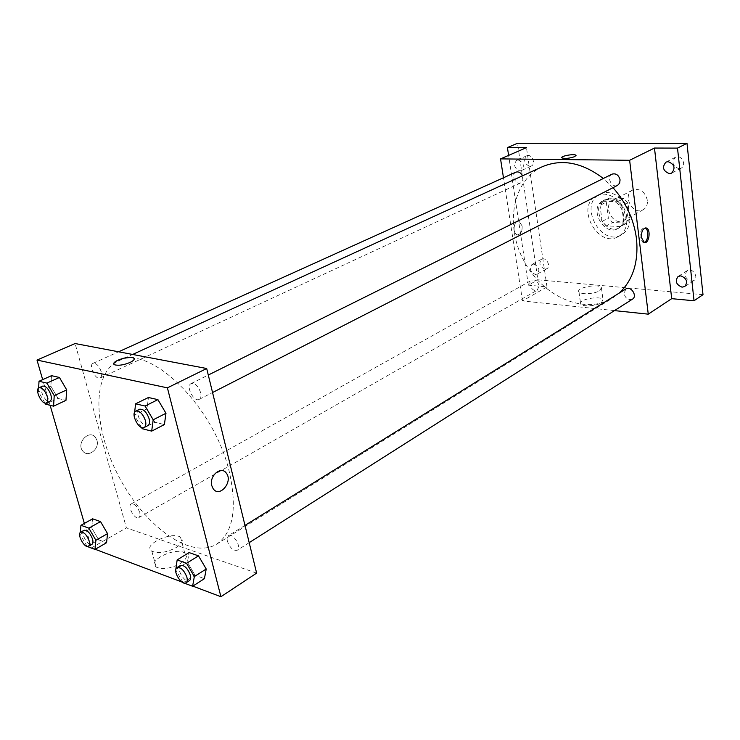 <?xml version="1.0" encoding="UTF-8"?>
<svg xmlns="http://www.w3.org/2000/svg" width="740" height="740" viewBox="0 0 740 740"><rect width="100%" height="100%" fill="white"/><g stroke="black" fill="none" stroke-linecap="round" stroke-linejoin="round"><path stroke-width="0.56" stroke-dasharray="3.7 2.78" d="M647.389 200.318C644.91 191.484 639.98 188.071 632.607 190.069C621.859 195.138 633.024 215.913 643.18 209.753C646.335 207.82 647.731 204.675 647.389 200.318M627.76 210.965C625.207 201.974 620.222 198.468 612.803 200.447C602.018 205.535 613.395 226.727 623.589 220.538C626.752 218.587 628.149 215.396 627.76 210.965M626.697 223.175L612.6 222.472L608.336 218.05L606.291 202.122L609.473 197.969L623.635 198.459L627.992 202.927L629.971 219.077L626.697 223.175L620.518 226.597L606.393 225.857L612.6 222.472M609.473 197.969L603.202 201.234L617.401 201.752L623.635 198.459M627.992 202.927L621.776 206.247L623.802 222.49L629.971 219.077M621.776 206.247L617.401 201.752M603.202 201.234L600.02 205.387L606.291 202.122M606.393 225.857L602.11 221.417L600.02 205.387M620.518 226.597L623.802 222.49M609.917 198.727C623.395 198.422 631.22 222.157 619.547 227.67C605.487 236.254 589.706 206.867 604.617 199.883L609.917 198.727M608.345 199.541L603.035 200.707C588.124 207.681 603.933 237.114 617.983 228.54C622.312 225.848 624.209 221.454 623.681 215.349C621.683 206.035 616.577 200.762 608.345 199.541M602.11 221.417L608.336 218.05M629.842 215.627C628.427 200.087 611 187.84 599.89 194.241C578.042 204.37 601.13 247.354 621.637 234.728C627.862 230.825 630.6 224.46 629.842 215.627M626.715 217.338C625.282 201.761 607.827 189.459 596.708 195.869C574.841 205.998 598.003 249.121 618.52 236.476C624.745 232.582 627.483 226.2 626.715 217.338M544.908 269.138L546.804 268.75C551.513 266.446 546.028 256.493 541.56 259.24C538.572 263.357 539.691 266.659 544.908 269.138M691.105 281.228L693.87 280.562C699.263 277.371 692.279 267.011 687.183 270.646C683.917 275.252 685.221 278.786 691.105 281.228M678.885 168.674L681.096 168.156C687.127 165.316 681.253 153.939 675.463 157.25C671.365 162.263 672.503 166.075 678.885 168.674M529.775 166.352L531.246 166.056C536.38 164.04 531.699 153.31 526.769 155.788C523.189 160.228 524.198 163.753 529.775 166.352M703 294.677L537.915 279.803L517.501 143.273M614.459 310.606L522.505 300.94L546.99 286.917L528.379 285.159L537.915 279.803M601.389 302.771L602.998 299.654C600.232 295.195 576.812 299.783 580.659 304.038C582.389 306.952 596.422 306.11 601.389 302.771M528.379 285.159L508.611 155.381M533.799 264.097C539.044 266.576 540.191 269.906 537.24 274.068L535.353 274.447C530.108 271.932 528.98 268.601 531.949 264.467L533.799 264.097M518.166 159.933C523.781 162.541 524.817 166.084 521.284 170.57L519.813 170.866C514.207 168.221 513.181 164.678 516.751 160.21L518.166 159.933M546.99 286.917L526.464 147.639M613.016 187.673L603.341 178.479M542.318 166.722C512.228 180.495 504.708 225.756 524.022 261.072C542.809 296.685 584.692 315.407 612.794 297.924L619.195 293.105M522.505 300.94L503.468 177.767M539.081 285.621C537.684 281.089 535.224 279.285 531.709 280.22C526.815 282.643 532.726 293.068 537.342 290.136L539.081 285.621M612.045 174.141C606.06 176.804 611.924 188.561 617.623 185.324M515.9 172.143C510.535 174.27 515.604 185.546 520.71 182.873L522.865 180.005L522.431 175.833M632.469 299.164C628.38 300.459 625.559 298.599 624.014 293.586L625.901 288.942M522.153 225.996L519.064 221.343C513.949 219.595 511.932 233.526 517.14 234.682C520.655 234.589 522.329 231.694 522.153 225.996L519.064 221.343C513.949 219.595 511.932 233.526 517.14 234.682C520.664 234.589 522.338 231.694 522.153 225.996M644.087 242.415L642.884 242.378L640.054 237.401C639.971 231.25 641.599 228.087 644.929 227.92L645.077 227.976M599.77 290.663L601.398 287.61C598.641 283.272 575.146 287.869 578.985 291.995C580.715 294.835 594.784 293.947 599.77 290.663M576.034 155.502L574.777 156.621C569.384 158.425 565.092 158.86 561.901 157.916L561.901 157.916M229.567 472.999C214.84 406.427 148.805 342.796 118.27 361.037C91.038 373.7 93.453 429.912 119.713 478.243C145.512 526.824 191.04 559.875 216.635 544.168C232.998 532.818 237.309 509.102 229.567 472.999M227.383 541.19C226.764 538.461 227.106 536.62 228.429 535.677C232.952 532.356 242.193 547.609 237.244 550.245C233.248 550.967 229.964 547.942 227.383 541.19M101.214 371.665C99.04 365.764 96.33 362.979 93.064 363.331C88.217 365.116 95.608 380.517 100.113 378.011C101.648 377.095 102.018 374.976 101.214 371.665M200.651 392.663C198.265 386.012 195.083 382.987 191.114 383.579C185.426 385.956 193.899 402.532 199.19 399.369C200.901 398.305 201.391 396.076 200.651 392.663M139.638 512.293C137.335 506.299 134.532 503.515 131.239 503.931C126.91 505.947 134.874 520.266 138.833 517.584C140.045 516.76 140.313 515.003 139.638 512.293M256.632 573.112L126.401 527.879L75.092 343.536M87.144 546.453L98.651 539.839L106.56 542.744L98.651 539.839L91.732 527.962L92.62 518.832L91.732 527.962L80.124 534.465L80.299 532.486M142.237 428.719L154.919 422.235L164.391 424.566L154.919 422.235L147.001 408.813L148.435 397.5L147.001 408.813L134.264 415.177L134.606 412.346M95.183 549.293L91.464 547.887L84.369 523.402M50.117 405.307L42.67 379.629M192.807 586.117L181.938 582.019M45.677 404.17L58.035 398.435L65.962 400.377L58.035 398.435L50.856 386.169L51.495 375.67L50.856 386.169L38.452 391.802L38.647 388M184.066 583.037L183.224 582.713L195.027 575.239L204.416 578.68L195.027 575.239L187.424 562.28L189.089 552.577L187.424 562.28L175.574 569.643M91.464 547.887L126.401 527.879M180.357 563.538C186.554 559.329 188.006 555.823 184.713 553.039C176.037 546.351 145.854 561.031 156.168 567.108C162.643 569.828 170.709 568.635 180.357 563.538M96.949 440.328L95.451 437.386C89.281 429.034 76.017 442.918 82.658 450.91C87.727 458.264 99.891 449.134 96.949 440.328L95.451 437.386C89.281 429.034 76.017 442.918 82.667 450.919C87.727 458.273 99.891 449.134 96.949 440.328M213.12 488.65L211.788 485.662M176.12 547.582C182.364 543.428 183.844 539.987 180.56 537.277C171.902 530.774 141.516 545.278 151.82 551.189C158.304 553.816 166.408 552.614 176.12 547.582M134.236 358.641C134.412 359.769 133.015 361.037 130.055 362.452C123.765 365.005 118.678 365.8 114.793 364.839L113.849 363.95M183.224 582.713L175.732 569.911M180.366 565.508C175.528 568.024 185.046 583.888 189.44 580.623M195.027 575.239L187.424 562.28M87.089 546.435L80.124 534.465M84.064 530.293C79.874 532.199 88.079 546.99 91.89 544.39M98.651 539.839L91.732 527.962M141.47 427.415L134.264 415.177M139.481 409.266C133.949 411.551 142.755 428.71 147.871 425.62M154.919 422.235L147.001 408.813M45.011 403.041L38.452 391.802M42.643 386.123C37.944 387.834 45.63 403.716 49.969 401.274M58.035 398.435L50.856 386.169M632.607 190.069L612.803 200.447M643.18 209.753L623.589 220.538M617.983 228.54L619.547 227.67M603.035 200.707L604.617 199.883M618.52 236.476L621.637 234.728M596.708 195.869L599.89 194.241M526.769 155.788L516.751 160.21M531.246 166.056L521.284 170.57M675.463 157.25L665.963 162.134M681.096 168.156L671.652 173.142M687.183 270.646L678.081 276.492M693.87 280.562L684.824 286.51M541.56 259.24L531.949 264.467M546.804 268.75L537.24 274.068M642.884 242.378L644.216 242.461M578.985 291.995L580.659 304.038M601.398 287.61L602.998 299.654M216.635 544.168L612.794 297.924M118.27 361.037L132.645 354.451M244.986 525.391L228.429 535.677M249.204 542.651L237.244 550.245M100.113 378.011L520.71 182.873M93.064 363.331L118.594 351.787M199.19 399.369L212.556 392.533M191.114 383.579L208.292 375.032M138.833 517.584L537.342 290.136M131.239 503.931L531.709 280.22M151.82 551.189L156.168 567.108M180.56 537.277L184.713 553.039"/><path stroke-width="1.11" d="M508.611 155.381L507.418 147.575L517.501 143.273L686.998 143.329L703 294.677L694.037 300.764L671.698 298.664L654.484 148.046L677.507 148.111L686.998 143.329M507.418 147.575L526.464 147.639L500.545 158.887L629.629 160.284L654.484 148.046M574.777 156.621C569.384 158.425 565.092 158.85 561.901 157.916C559.616 156.279 574.277 153.476 575.877 155.243L574.777 156.621M668.1 161.635C674.519 164.234 675.703 168.063 671.652 173.142L669.432 173.66C663.012 171.014 661.856 167.175 665.963 162.134L668.1 161.635M680.791 275.844C686.702 278.296 688.043 281.848 684.824 286.51L682.049 287.166C676.138 284.678 674.815 281.126 678.081 276.492L680.791 275.844M677.507 148.111L694.037 300.764M629.629 160.284L648.259 314.158L671.698 298.664M648.259 314.158L614.459 310.606M619.195 293.105C632.95 280.155 638.712 261.997 636.474 238.632C633.903 219.503 626.077 202.519 613.016 187.673M603.341 178.479C582.186 162.458 561.845 158.545 542.318 166.722L132.645 354.451M503.468 177.767L500.545 158.887M212.556 392.533L617.623 185.324L619.63 183.15L620.074 179.876C618.732 175.029 616.059 173.123 612.045 174.141L208.292 375.032M522.431 175.833C520.757 172.577 518.574 171.347 515.9 172.143L118.594 351.787M244.986 525.391L625.901 288.942C630.915 285.474 637.778 296.148 632.469 299.164L249.204 542.651M641.395 237.475C641.312 231.324 642.93 228.161 646.26 227.985C651.255 229.16 649.1 244.385 644.216 242.461L641.395 237.475M645.077 227.976C649.248 229.187 648.379 241.693 644.087 242.415M561.901 157.916C559.616 156.288 574.277 153.476 575.877 155.243L576.034 155.502M42.67 379.629L37 360.065L75.092 343.536L206.691 368.511L256.632 573.112L220.918 596.727L192.807 586.117M37 360.065L167.397 387.853L206.691 368.511M130.055 362.452C123.765 365.005 118.678 365.8 114.793 364.839C108.761 362.572 128.261 355.182 133.311 357.762C135.207 358.854 134.125 360.417 130.055 362.452M92.62 518.832L100.529 521.598L107.55 533.642L106.56 542.744L107.55 533.642L100.529 521.598L92.62 518.832L80.938 525.308L88.828 528.138L95.895 540.274L94.979 549.413L87.144 546.453M148.435 397.5L157.925 399.637L165.973 413.272L164.391 424.566L165.973 413.272L157.925 399.637L148.435 397.5L135.614 403.818L145.077 406.029L153.18 419.793L151.691 431.124L142.237 428.719L141.47 427.415M84.369 523.402L50.117 405.307M181.938 582.019L95.183 549.293M167.397 387.853L220.918 596.727M51.495 375.67L59.422 377.456L66.711 389.897L65.962 400.377L66.711 389.897L59.422 377.456L51.495 375.67L39.007 381.267L46.898 383.107L54.233 395.66L53.567 406.177L45.677 404.17L45.011 403.041M189.089 552.577L198.487 555.86L206.22 569.014L204.416 578.68L206.22 569.014L198.487 555.86L189.089 552.577L177.156 559.912L186.545 563.288L194.333 576.562L192.603 586.256L184.066 583.037M211.788 485.662C208.902 475.913 221.242 465.442 226.329 473.156C233.387 481.768 219.419 498.353 213.12 488.65L211.788 485.662C208.893 475.903 221.232 465.442 226.32 473.156C233.387 481.768 219.419 498.353 213.12 488.65M113.849 363.95C112.508 360.852 129.185 355.579 133.311 357.772L134.236 358.641M175.732 569.911L177.156 559.912M186.018 582.787L189.44 580.623C190.698 579.698 190.985 577.857 190.319 575.082C187.599 568.107 184.279 564.916 180.366 565.508L176.934 567.645C172.106 570.152 181.633 586.052 186.018 582.787C187.276 581.871 187.562 580.03 186.887 577.246C184.149 570.263 180.838 567.062 176.934 567.645M186.545 563.288L198.487 555.86M194.333 576.562L206.22 569.014M192.603 586.256L204.416 578.68M80.299 532.486L80.938 525.308M88.541 546.296L91.89 544.39C93.046 543.586 93.258 541.8 92.528 539.034C90.095 532.874 87.274 529.96 84.064 530.293L80.697 532.171C76.525 534.077 84.739 548.895 88.541 546.296C89.697 545.5 89.901 543.715 89.161 540.94C86.719 534.77 83.898 531.847 80.697 532.171M88.828 528.138L100.529 521.598M95.895 540.274L107.55 533.642M94.979 549.413L106.56 542.744M134.606 412.346L135.614 403.818M144.198 427.498L147.871 425.62C149.536 424.575 149.952 422.309 149.129 418.803C146.594 411.94 143.384 408.757 139.481 409.266L135.781 411.107C130.258 413.392 139.092 430.588 144.198 427.498C145.854 426.462 146.27 424.187 145.438 420.671C142.894 413.799 139.675 410.608 135.781 411.107M145.077 406.029L157.925 399.637M153.18 419.793L165.973 413.272M151.691 431.124L164.391 424.566M38.647 388L39.007 381.267M46.389 402.939L49.969 401.274C51.449 400.377 51.745 398.231 50.856 394.836C48.562 388.759 45.825 385.855 42.643 386.123L39.044 387.751C34.355 389.453 42.069 405.372 46.389 402.939C47.86 402.042 48.156 399.896 47.258 396.483C44.955 390.396 42.217 387.492 39.044 387.751M46.898 383.107L59.422 377.456M54.233 395.66L66.711 389.897M53.567 406.177L65.962 400.377M645.234 227.939L646.26 227.985"/></g></svg>
